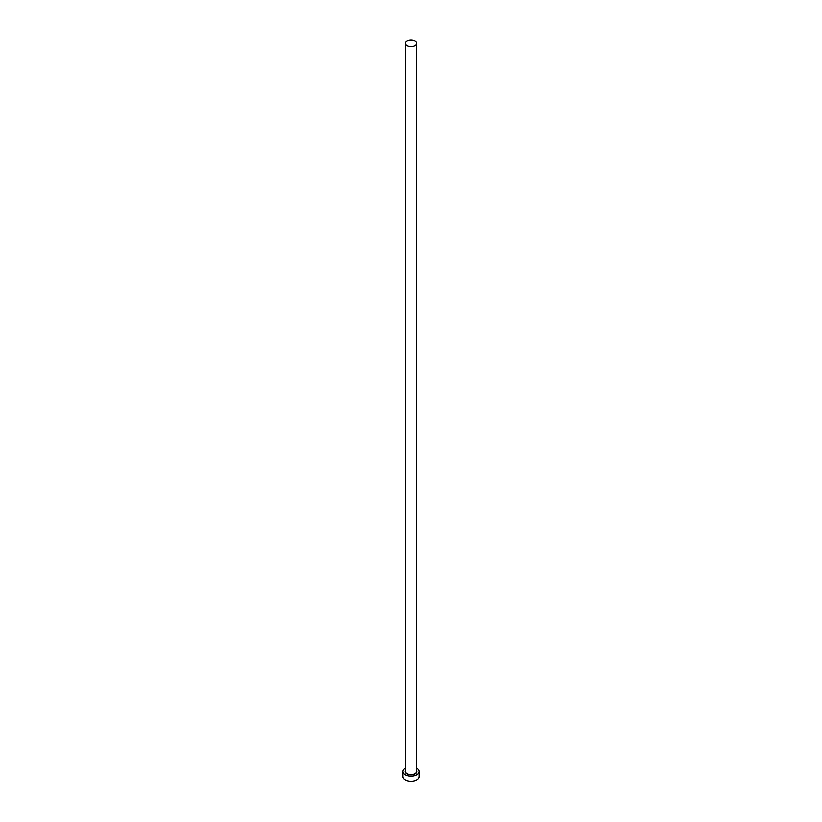 <?xml version="1.0" encoding="UTF-8"?>
<svg xmlns="http://www.w3.org/2000/svg" width="822" height="822" viewBox="0 0 822 822"><rect width="100%" height="100%" fill="white"/><g stroke="black" fill="none" stroke-linecap="round" stroke-linejoin="round"><path stroke-width="1.23" d="M407.054 45.652A5.569 3.216 0 0 0 413.137 46.351A5.569 3.216 0 0 0 416.569 43.371A5.569 3.216 0 0 0 414.946 41.1A5.569 3.216 0 0 0 408.863 40.401A5.569 3.216 0 0 0 405.431 43.371A5.569 3.216 0 0 0 407.054 45.652M405.431 768.19A8.025 4.634 0 0 0 402.975 771.519A8.025 4.634 0 0 0 405.328 774.797A8.025 4.634 0 0 0 414.072 775.804A8.025 4.634 0 0 0 419.025 771.519A8.025 4.634 0 0 0 416.672 768.241A8.025 4.634 0 0 0 416.569 768.19M402.975 771.519L402.975 776.615A8.025 4.634 0 0 0 405.328 779.893A8.025 4.634 0 0 0 414.072 780.9A8.025 4.634 0 0 0 419.025 776.615L419.025 771.519M416.569 770.697A5.754 3.319 180 0 1 413.846 774.406A5.754 3.319 180 0 1 406.931 773.872A5.754 3.319 180 0 1 405.431 770.697M405.431 43.371L405.431 771.375A5.569 3.216 0 0 0 407.054 773.656A5.569 3.216 0 0 0 413.137 774.345A5.569 3.216 0 0 0 416.569 771.375L416.569 43.371"/></g></svg>
